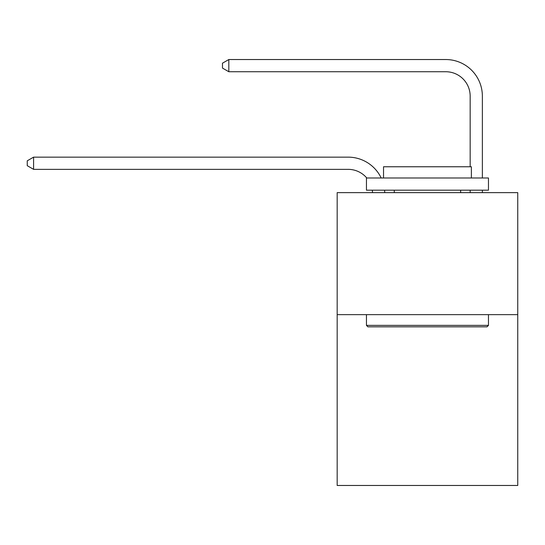 <?xml version="1.0" encoding="UTF-8"?>
<svg xmlns="http://www.w3.org/2000/svg" width="545" height="545" viewBox="0 0 545 545"><rect width="100%" height="100%" fill="white"/><g stroke="black" fill="none" stroke-linecap="round" stroke-linejoin="round"><path stroke-width="0.82" d="M517.75 314.642L517.75 485.466L337.171 485.466L337.171 192.63L517.75 192.63L517.75 314.642L337.171 314.642M372.528 192.63A24.402 24.402 0 0 0 372.29 190.191A24.402 24.402 0 0 1 372.528 192.63A24.402 24.402 0 0 0 372.29 190.191A24.402 24.402 0 0 1 372.528 192.63A24.402 24.402 0 0 0 372.29 190.191A24.402 24.402 0 0 1 372.528 192.63A24.402 24.402 0 0 0 372.29 190.191A24.402 24.402 0 0 1 372.528 192.63A24.402 24.402 0 0 0 372.29 190.191A24.402 24.402 0 0 1 372.528 192.63A24.402 24.402 0 0 0 372.29 190.191A24.402 24.402 0 0 1 372.528 192.63A24.402 24.402 0 0 0 372.29 190.191A24.402 24.402 0 0 1 372.528 192.63A24.402 24.402 0 0 0 372.29 190.191A24.402 24.402 0 0 1 372.528 192.63A24.402 24.402 0 0 0 372.29 190.191A24.402 24.402 0 0 1 372.528 192.63A24.402 24.402 0 0 0 372.29 190.191A24.402 24.402 0 0 1 372.528 192.63A24.402 24.402 0 0 0 372.29 190.191A24.402 24.402 0 0 1 372.528 192.63A24.402 24.402 0 0 0 372.29 190.191A24.402 24.402 0 0 1 372.528 192.63A24.402 24.402 0 0 0 372.29 190.191A24.402 24.402 0 0 1 372.528 192.63A24.402 24.402 0 0 0 372.29 190.191A24.402 24.402 0 0 1 372.528 192.63A24.402 24.402 0 0 0 372.29 190.191A24.402 24.402 0 0 1 372.528 192.63A24.402 24.402 0 0 0 372.29 190.191A24.402 24.402 0 0 1 372.528 192.63M348.146 169.352A24.402 24.402 0 0 1 366.778 177.99A24.402 24.402 0 0 0 348.146 169.352A24.402 24.402 0 0 1 366.778 177.99A24.402 24.402 0 0 0 348.146 169.352A24.402 24.402 0 0 1 366.778 177.99A24.402 24.402 0 0 0 348.146 169.352A24.402 24.402 0 0 1 366.778 177.99A24.402 24.402 0 0 0 348.146 169.352A24.402 24.402 0 0 1 366.778 177.99A24.402 24.402 0 0 0 348.146 169.352A24.402 24.402 0 0 1 366.778 177.99A24.402 24.402 0 0 0 348.146 169.352A24.402 24.402 0 0 1 366.778 177.99A24.402 24.402 0 0 0 348.146 169.352A24.402 24.402 0 0 1 366.778 177.99A24.402 24.402 0 0 0 348.146 169.352A24.402 24.402 0 0 1 366.778 177.99A24.402 24.402 0 0 0 348.146 169.352A24.402 24.402 0 0 1 366.778 177.99A24.402 24.402 0 0 0 348.146 169.352A24.402 24.402 0 0 1 366.778 177.99A24.402 24.402 0 0 0 348.146 169.352A24.402 24.402 0 0 1 366.778 177.99A24.402 24.402 0 0 0 348.146 169.352A24.402 24.402 0 0 1 366.778 177.99A24.402 24.402 0 0 0 348.146 169.352A24.402 24.402 0 0 1 366.778 177.99A24.402 24.402 0 0 0 348.146 169.352A24.402 24.402 0 0 1 366.778 177.99A24.402 24.402 0 0 0 348.146 169.352A24.402 24.402 0 0 1 366.778 177.99A24.402 24.402 0 0 0 348.146 169.352L33.592 169.352L27.25 165.687L27.25 160.809L33.592 157.144L348.146 157.144A36.604 36.604 0 0 1 381.187 177.99M470.165 166.763L470.165 96.138A24.402 24.402 0 0 0 445.762 71.736L228.818 71.736L222.476 68.077L222.476 63.193L228.818 59.534L445.762 59.534A36.604 36.604 0 0 1 482.366 96.138L482.366 177.99M367.916 326.843L366.451 325.379L488.463 325.379L487.005 326.843L367.916 326.843M488.463 177.99L488.463 190.191L366.451 190.191L366.451 177.99L488.463 177.99M383.537 177.99L383.537 166.763L471.384 166.763L471.384 177.99M488.463 314.642L488.463 325.379M366.451 314.642L366.451 325.379M460.648 190.191L460.648 192.63M394.273 190.191L394.273 192.63M33.592 169.352L33.592 157.144L348.146 157.144M470.165 96.138A24.402 24.402 0 0 0 445.762 71.736A24.402 24.402 0 0 1 470.165 96.138A24.402 24.402 0 0 0 445.762 71.736A24.402 24.402 0 0 1 470.165 96.138A24.402 24.402 0 0 0 445.762 71.736A24.402 24.402 0 0 1 470.165 96.138A24.402 24.402 0 0 0 445.762 71.736A24.402 24.402 0 0 1 470.165 96.138A24.402 24.402 0 0 0 445.762 71.736A24.402 24.402 0 0 1 470.165 96.138A24.402 24.402 0 0 0 445.762 71.736A24.402 24.402 0 0 1 470.165 96.138A24.402 24.402 0 0 0 445.762 71.736A24.402 24.402 0 0 1 470.165 96.138A24.402 24.402 0 0 0 445.762 71.736A24.402 24.402 0 0 1 470.165 96.138A24.402 24.402 0 0 0 445.762 71.736A24.402 24.402 0 0 1 470.165 96.138A24.402 24.402 0 0 0 445.762 71.736A24.402 24.402 0 0 1 470.165 96.138A24.402 24.402 0 0 0 445.762 71.736A24.402 24.402 0 0 1 470.165 96.138A24.402 24.402 0 0 0 445.762 71.736A24.402 24.402 0 0 1 470.165 96.138A24.402 24.402 0 0 0 445.762 71.736A24.402 24.402 0 0 1 470.165 96.138A24.402 24.402 0 0 0 445.762 71.736A24.402 24.402 0 0 1 470.165 96.138A24.402 24.402 0 0 0 445.762 71.736A24.402 24.402 0 0 1 470.165 96.138A24.402 24.402 0 0 0 445.762 71.736M228.818 71.736L228.818 59.534L445.762 59.534M384.579 190.191A36.604 36.604 0 0 1 384.736 192.63M482.366 190.191L482.366 192.63M470.165 192.63L470.165 190.191"/></g></svg>
